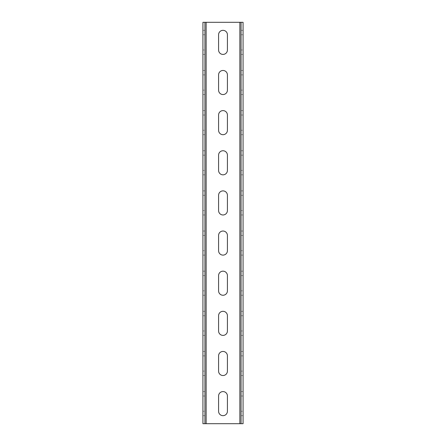 <?xml version="1.0" encoding="UTF-8"?>
<svg xmlns="http://www.w3.org/2000/svg" width="446" height="446" viewBox="0 0 446 446"><rect width="100%" height="100%" fill="white"/><g stroke="black" fill="none" stroke-linecap="round" stroke-linejoin="round"><path stroke-width="0.33" stroke-dasharray="2.23 1.67" d="M243.07 423.7L202.93 423.7L202.93 22.3L243.07 22.3L243.07 423.7M243.07 396.003L243.07 415.672L243.07 396.003L241.063 396.003L241.063 411.257L241.063 396.003L243.07 396.003M243.07 355.863L243.07 375.532L243.07 355.863L241.063 355.863L241.063 371.117L241.063 355.863L243.07 355.863M243.07 315.723L243.07 335.392L243.07 315.723L241.063 315.723L241.063 330.977L241.063 315.723L243.07 315.723M243.07 275.583L243.07 295.252L243.07 275.583L241.063 275.583L241.063 290.837L241.063 275.583L243.07 275.583M243.07 235.443L243.07 255.112L243.07 235.443L241.063 235.443L241.063 250.697L241.063 235.443L243.07 235.443M243.07 195.303L243.07 214.972L243.07 195.303L241.063 195.303L241.063 210.557L241.063 195.303L243.07 195.303M243.07 155.163L243.07 174.832L243.07 155.163L241.063 155.163L241.063 170.417L241.063 155.163L243.07 155.163M243.07 115.023L243.07 134.692L243.07 115.023L241.063 115.023L241.063 130.277L241.063 115.023L243.07 115.023M243.07 74.883L243.07 94.552L243.07 74.883L241.063 74.883L241.063 90.137L241.063 74.883L243.07 74.883M243.07 34.743L243.07 54.412L243.07 34.743L241.063 34.743L241.063 49.997L241.063 34.743L243.07 34.743M241.063 423.7L241.063 22.3M241.063 411.257L241.063 415.672L241.063 411.257L243.07 411.257L241.063 411.257M241.063 371.117L241.063 375.532L241.063 371.117L243.07 371.117L241.063 371.117M241.063 330.977L241.063 335.392L241.063 330.977L243.07 330.977L241.063 330.977M241.063 290.837L241.063 295.252L241.063 290.837L243.07 290.837L241.063 290.837M241.063 250.697L241.063 255.112L241.063 250.697L243.07 250.697L241.063 250.697M241.063 210.557L241.063 214.972L241.063 210.557L243.07 210.557L241.063 210.557M241.063 170.417L241.063 174.832L241.063 170.417L243.07 170.417L241.063 170.417M241.063 130.277L241.063 134.692L241.063 130.277L243.07 130.277L241.063 130.277M241.063 90.137L241.063 94.552L241.063 90.137L243.07 90.137L241.063 90.137M241.063 49.997L241.063 54.412L241.063 49.997L243.07 49.997L241.063 49.997M204.937 423.7L204.937 22.3M204.937 396.003L204.937 415.672L204.937 396.003L202.93 396.003L202.93 411.257L202.93 396.003L204.937 396.003M204.937 355.863L204.937 375.532L204.937 355.863L202.93 355.863L202.93 371.117L202.93 355.863L204.937 355.863M204.937 315.723L204.937 335.392L204.937 315.723L202.93 315.723L202.93 330.977L202.93 315.723L204.937 315.723M204.937 275.583L204.937 295.252L204.937 275.583L202.93 275.583L202.93 290.837L202.93 275.583L204.937 275.583M204.937 235.443L204.937 255.112L204.937 235.443L202.93 235.443L202.93 250.697L202.93 235.443L204.937 235.443M204.937 195.303L204.937 214.972L204.937 195.303L202.93 195.303L202.93 210.557L202.93 195.303L204.937 195.303M204.937 155.163L204.937 174.832L204.937 155.163L202.93 155.163L202.93 170.417L202.93 155.163L204.937 155.163M204.937 115.023L204.937 134.692L204.937 115.023L202.93 115.023L202.93 130.277L202.93 115.023L204.937 115.023M204.937 74.883L204.937 94.552L204.937 74.883L202.93 74.883L202.93 90.137L202.93 74.883L204.937 74.883M204.937 34.743L204.937 54.412L204.937 34.743L202.93 34.743L202.93 49.997L202.93 34.743L204.937 34.743M202.93 411.257L202.93 415.672L202.93 411.257L204.937 411.257L202.93 411.257M202.93 371.117L202.93 375.532L202.93 371.117L204.937 371.117L202.93 371.117M202.93 330.977L202.93 335.392L202.93 330.977L204.937 330.977L202.93 330.977M202.93 290.837L202.93 295.252L202.93 290.837L204.937 290.837L202.93 290.837M202.93 250.697L202.93 255.112L202.93 250.697L204.937 250.697L202.93 250.697M202.93 210.557L202.93 214.972L202.93 210.557L204.937 210.557L202.93 210.557M202.93 170.417L202.93 174.832L202.93 170.417L204.937 170.417L202.93 170.417M202.93 130.277L202.93 134.692L202.93 130.277L204.937 130.277L202.93 130.277M202.93 90.137L202.93 94.552L202.93 90.137L204.937 90.137L202.93 90.137M202.93 49.997L202.93 54.412L202.93 49.997L204.937 49.997L202.93 49.997M218.585 411.257L218.585 396.003A4.415 4.415 0 0 1 223 391.588A4.415 4.415 0 0 1 227.415 396.003L227.415 411.257A4.415 4.415 0 0 1 223 415.672A4.415 4.415 0 0 1 218.585 411.257M218.585 355.863A4.415 4.415 0 0 1 223 351.448A4.415 4.415 0 0 1 227.415 355.863L227.415 371.117A4.415 4.415 0 0 1 223 375.532A4.415 4.415 0 0 1 218.585 371.117L218.585 355.863M218.585 315.723A4.415 4.415 0 0 1 223 311.308A4.415 4.415 0 0 1 227.415 315.723L227.415 330.977A4.415 4.415 0 0 1 223 335.392A4.415 4.415 0 0 1 218.585 330.977L218.585 315.723M218.585 275.583A4.415 4.415 0 0 1 223 271.168A4.415 4.415 0 0 1 227.415 275.583L227.415 290.837A4.415 4.415 0 0 1 223 295.252A4.415 4.415 0 0 1 218.585 290.837L218.585 275.583M218.585 235.443A4.415 4.415 0 0 1 223 231.028A4.415 4.415 0 0 1 227.415 235.443L227.415 250.697A4.415 4.415 0 0 1 223 255.112A4.415 4.415 0 0 1 218.585 250.697L218.585 235.443M218.585 195.303A4.415 4.415 0 0 1 223 190.888A4.415 4.415 0 0 1 227.415 195.303L227.415 210.557A4.415 4.415 0 0 1 223 214.972A4.415 4.415 0 0 1 218.585 210.557L218.585 195.303M218.585 155.163A4.415 4.415 0 0 1 223 150.748A4.415 4.415 0 0 1 227.415 155.163L227.415 170.417A4.415 4.415 0 0 1 223 174.832A4.415 4.415 0 0 1 218.585 170.417L218.585 155.163M218.585 115.023A4.415 4.415 0 0 1 223 110.608A4.415 4.415 0 0 1 227.415 115.023L227.415 130.277A4.415 4.415 0 0 1 223 134.692A4.415 4.415 0 0 1 218.585 130.277L218.585 115.023M218.585 74.883A4.415 4.415 0 0 1 223 70.468A4.415 4.415 0 0 1 227.415 74.883L227.415 90.137A4.415 4.415 0 0 1 223 94.552A4.415 4.415 0 0 1 218.585 90.137L218.585 74.883M218.585 34.743A4.415 4.415 0 0 1 223 30.328A4.415 4.415 0 0 1 227.415 34.743L227.415 49.997A4.415 4.415 0 0 1 223 54.412A4.415 4.415 0 0 1 218.585 49.997L218.585 34.743M206.141 423.7L206.141 22.3M239.859 423.7L239.859 22.3M241.063 391.588L243.07 391.588M202.93 391.588L204.937 391.588M241.063 415.672L243.07 415.672M202.93 415.672L204.937 415.672M241.063 351.448L243.07 351.448M202.93 351.448L204.937 351.448M241.063 375.532L243.07 375.532M202.93 375.532L204.937 375.532M241.063 311.308L243.07 311.308M202.93 311.308L204.937 311.308M241.063 335.392L243.07 335.392M202.93 335.392L204.937 335.392M241.063 271.168L243.07 271.168M202.93 271.168L204.937 271.168M241.063 295.252L243.07 295.252M202.93 295.252L204.937 295.252M241.063 231.028L243.07 231.028M202.93 231.028L204.937 231.028M241.063 255.112L243.07 255.112M202.93 255.112L204.937 255.112M241.063 190.888L243.07 190.888M202.93 190.888L204.937 190.888M241.063 214.972L243.07 214.972M202.93 214.972L204.937 214.972M241.063 150.748L243.07 150.748M202.93 150.748L204.937 150.748M241.063 174.832L243.07 174.832M202.93 174.832L204.937 174.832M241.063 110.608L243.07 110.608M202.93 110.608L204.937 110.608M241.063 134.692L243.07 134.692M202.93 134.692L204.937 134.692M241.063 70.468L243.07 70.468M202.93 70.468L204.937 70.468M241.063 94.552L243.07 94.552M202.93 94.552L204.937 94.552M241.063 30.328L243.07 30.328M202.93 30.328L204.937 30.328M241.063 54.412L243.07 54.412M202.93 54.412L204.937 54.412"/><path stroke-width="0.67" d="M204.937 423.7L204.937 22.3L202.93 22.3L202.93 423.7L243.07 423.7L243.07 22.3L241.063 22.3L241.063 423.7M204.937 22.3L241.063 22.3M218.585 411.257L218.585 396.003A4.415 4.415 0 0 1 223 391.588A4.415 4.415 0 0 1 227.415 396.003L227.415 411.257A4.415 4.415 0 0 1 223 415.672A4.415 4.415 0 0 1 218.585 411.257M218.585 355.863A4.415 4.415 0 0 1 223 351.448A4.415 4.415 0 0 1 227.415 355.863L227.415 371.117A4.415 4.415 0 0 1 223 375.532A4.415 4.415 0 0 1 218.585 371.117L218.585 355.863M218.585 315.723A4.415 4.415 0 0 1 223 311.308A4.415 4.415 0 0 1 227.415 315.723L227.415 330.977A4.415 4.415 0 0 1 223 335.392A4.415 4.415 0 0 1 218.585 330.977L218.585 315.723M218.585 275.583A4.415 4.415 0 0 1 223 271.168A4.415 4.415 0 0 1 227.415 275.583L227.415 290.837A4.415 4.415 0 0 1 223 295.252A4.415 4.415 0 0 1 218.585 290.837L218.585 275.583M218.585 235.443A4.415 4.415 0 0 1 223 231.028A4.415 4.415 0 0 1 227.415 235.443L227.415 250.697A4.415 4.415 0 0 1 223 255.112A4.415 4.415 0 0 1 218.585 250.697L218.585 235.443M218.585 195.303A4.415 4.415 0 0 1 223 190.888A4.415 4.415 0 0 1 227.415 195.303L227.415 210.557A4.415 4.415 0 0 1 223 214.972A4.415 4.415 0 0 1 218.585 210.557L218.585 195.303M218.585 155.163A4.415 4.415 0 0 1 223 150.748A4.415 4.415 0 0 1 227.415 155.163L227.415 170.417A4.415 4.415 0 0 1 223 174.832A4.415 4.415 0 0 1 218.585 170.417L218.585 155.163M218.585 115.023A4.415 4.415 0 0 1 223 110.608A4.415 4.415 0 0 1 227.415 115.023L227.415 130.277A4.415 4.415 0 0 1 223 134.692A4.415 4.415 0 0 1 218.585 130.277L218.585 115.023M218.585 74.883A4.415 4.415 0 0 1 223 70.468A4.415 4.415 0 0 1 227.415 74.883L227.415 90.137A4.415 4.415 0 0 1 223 94.552A4.415 4.415 0 0 1 218.585 90.137L218.585 74.883M218.585 34.743A4.415 4.415 0 0 1 223 30.328A4.415 4.415 0 0 1 227.415 34.743L227.415 49.997A4.415 4.415 0 0 1 223 54.412A4.415 4.415 0 0 1 218.585 49.997L218.585 34.743M239.859 423.7L239.859 22.3M206.141 423.7L206.141 22.3"/></g></svg>
